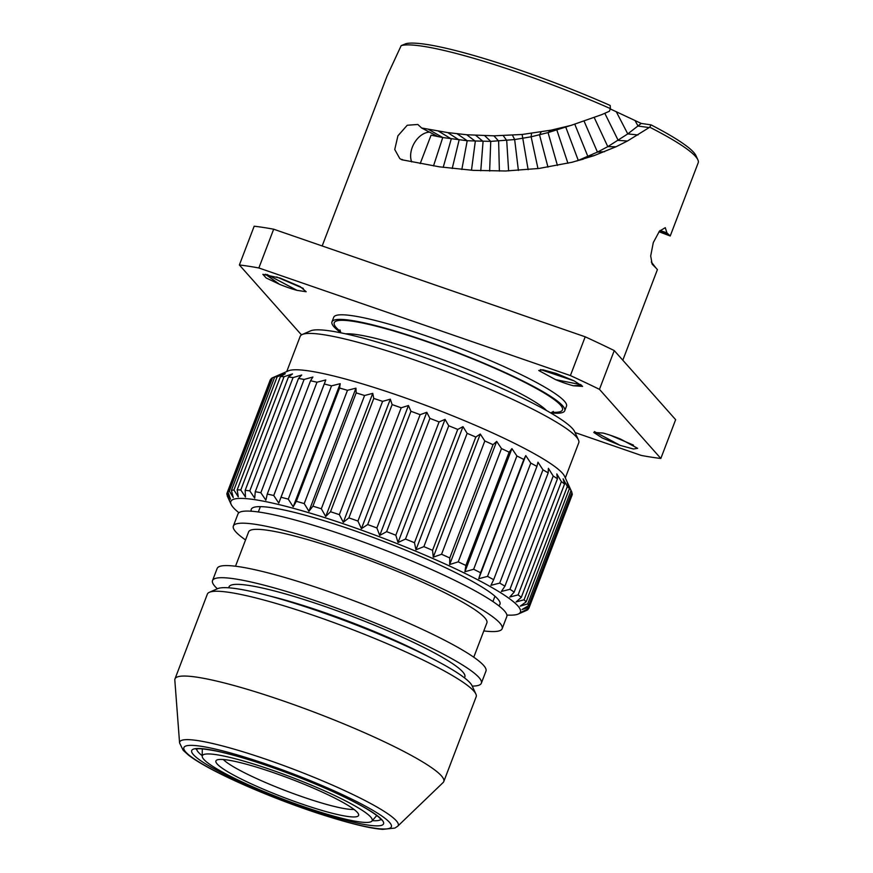 <?xml version="1.0" encoding="UTF-8"?>
<svg xmlns="http://www.w3.org/2000/svg" width="873" height="873" viewBox="0 0 873 873"><rect width="100%" height="100%" fill="white"/><g stroke="black" fill="none" stroke-linecap="round" stroke-linejoin="round"><path stroke-width="1.31" d="M610.282 108.939L641.208 123.431L651.007 124.85A157.533 20.406 20.9 0 1 695.977 155.667L697.865 159.803A160.807 20.821 -159.1 0 0 649.752 127.207L627.469 141L616.011 146.762L593.989 155.667L572.077 162.269L538.99 168.456L505.598 170.999L473.144 170.355L439.468 166.841L401.831 159.759L399.812 158.591L394.738 149.512L397.935 135.784L407.233 125.254L417.829 124.479L421.626 127.993L447.718 132.587L466.717 134.748L493.911 135.828L522.119 134.475L550.939 130.186L571.04 125.396L601.824 114.603L609.398 111.242L610.402 108.601A160.807 20.821 -159.1 0 0 401.165 45.636L386.979 76.246L322.17 245.968M401.165 45.636L405.989 43.65A157.533 20.406 20.9 0 1 610.183 105.469L610.402 108.601M651.313 262.009L655.885 267.88L652.164 264.192L650.691 255.975L653.288 242.607L659.431 231.192L665.281 227.678L666.928 232.862L660.032 230.516M659.519 231.094L668.347 234.237L666.928 232.862M668.347 234.237L670.191 235.983L662.607 233.113L670.224 235.994L698.182 162.836A160.807 20.821 -159.1 0 0 697.865 159.803M429.483 132.129A19.293 13.106 -62.2 0 0 414.446 142.823A19.293 13.106 -62.2 0 0 411.685 161.909M401.973 159.399L403.293 160.097M421.626 127.993L437.886 136.537L431.066 135.162L442.753 137.53L467.208 140.749L490.746 141.382L514.666 139.56L531.133 136.799L548.048 132.598L569.84 125.734M576.824 161.025L597.448 152.088L607.794 146.642L627.763 133.907L641.208 123.431M651.007 124.85L649.752 127.207M622.809 360.211L657.413 269.593L655.907 267.902M614.254 350.575L599.456 389.347L660.839 458.456L675.647 419.684L614.254 350.575A259.423 33.6 -159.1 0 0 585.205 336.803L273.664 229.206A259.423 33.6 -159.1 0 0 254.174 226.216L239.377 264.977L300.759 334.086A259.423 33.6 20.9 0 0 301.916 334.654M575.078 432.561L641.349 455.455A259.423 33.6 20.9 0 0 660.839 458.456M599.456 389.347A259.423 33.6 -159.1 0 0 570.396 375.576L258.855 267.978A259.423 33.6 -159.1 0 0 239.377 264.977M331.969 321.875A124.577 16.129 -159.1 0 1 439.894 345.948A124.577 16.129 -159.1 0 1 562.67 405.803A124.577 16.129 20.9 0 1 564.733 410.757L566.49 406.163A124.577 16.129 20.9 0 0 564.427 401.198A124.577 16.129 -159.1 0 0 441.662 341.354A124.577 16.129 -159.1 0 0 333.726 317.27L331.969 321.875A124.577 16.129 -159.1 0 0 334.021 326.84A124.577 16.129 20.9 0 0 340.754 332.646M280.08 278.061L300.181 286.617L306.172 291.724L297.115 290.371A21.585 2.794 20.9 0 1 279.48 284.282L266.2 277.996L262.849 274.329L280.08 278.061M555.664 379.668L538.75 370.512L542.875 369.814L556.254 373.458L574.172 380.89L582.618 386.379L573.299 385.757A21.585 2.794 20.9 0 1 555.664 379.668L580.774 384.622M620.136 445.372L602.217 437.93L593.771 432.441L603.09 433.063A21.585 2.794 20.9 0 1 620.725 439.152L637.65 448.329L633.482 449.006L620.136 445.372L594.448 431.589M273.664 229.206L258.855 267.978M585.205 336.803L570.396 375.576M564.733 410.757A124.577 16.129 20.9 0 1 551.005 412.929M578.461 439.959A149.097 19.304 20.9 0 0 576.3 436.838A149.097 19.304 -159.1 0 0 438.475 368.57A149.097 19.304 -159.1 0 0 302.265 334.49L310.592 330.856A142.561 18.464 -159.1 0 1 440.832 363.43A142.561 18.464 -159.1 0 1 572.612 428.708A142.561 18.464 20.9 0 1 574.674 431.699L578.461 439.959A149.097 19.304 20.9 0 1 578.755 442.775L565.322 477.935M302.265 334.49A149.097 19.304 -159.1 0 0 300.17 336.389L286.748 371.56M570.986 490.626L527.729 603.909L520.221 606.135L526.135 601.879L569.392 488.607L567.243 482.998L570.986 490.626A161.527 20.919 20.9 0 1 571.771 492.012L564.58 476.309A149.097 19.304 20.9 0 0 562.419 473.188A149.097 19.304 -159.1 0 0 424.594 404.919A149.097 19.304 -159.1 0 0 288.385 370.839L272.562 377.758A161.527 20.919 -159.1 0 0 271.208 378.576L227.951 491.859L230.505 499.225L227.089 492.972A161.527 20.919 -159.1 0 0 227.035 493.103A161.527 20.919 -159.1 0 0 226.849 494.249L230.046 501.768L227.22 495.831A161.527 20.919 -159.1 0 0 227.351 496.148L231.138 504.408A154.99 20.068 -159.1 0 0 233.386 507.649A154.99 20.068 20.9 0 0 238.918 512.724M571.771 492.012A161.527 20.919 20.9 0 1 571.902 492.328L528.645 605.611L522.054 609.518L529.016 607.193A161.527 20.919 20.9 0 1 528.831 608.339A161.527 20.919 20.9 0 1 528.776 608.47L521.596 612.06L527.914 609.583A161.527 20.919 20.9 0 1 526.561 610.402A161.527 20.919 20.9 0 1 526.539 610.413M528.831 608.339L572.088 495.067A161.527 20.919 20.9 0 0 572.273 493.911L571.76 492.699M231.138 504.408A154.99 20.068 -159.1 0 1 355.671 528.056A154.99 20.068 -159.1 0 1 517.853 605.906A154.99 20.068 20.9 0 1 518.235 614.046A154.99 20.068 20.9 0 1 506.886 615.05M527.729 603.909A161.527 20.919 20.9 0 1 528.645 605.611M572.273 493.911L529.016 607.193M528.241 608.743L527.914 609.583M526.135 601.879A161.527 20.919 -159.1 0 0 524.073 599.784L516.107 601.944L521.29 597.35A161.527 20.919 -159.1 0 0 518.125 594.884L509.788 597.023L514.175 592.09A161.527 20.919 -159.1 0 0 509.952 589.297L501.364 591.457L504.921 586.165A161.527 20.919 -159.1 0 0 499.705 583.099L490.953 585.325L493.66 579.694A161.527 20.919 -159.1 0 0 487.538 576.376L478.742 578.723L480.576 572.753A161.527 20.919 -159.1 0 0 473.646 569.261L464.905 571.75L465.876 565.475A161.527 20.919 -159.1 0 0 458.238 561.852L449.66 564.536L449.781 557.956A161.527 20.919 -159.1 0 0 441.563 554.268L433.27 557.17L432.561 550.328A161.527 20.919 -159.1 0 0 423.885 546.629L415.963 549.794L414.479 542.711A161.527 20.919 -159.1 0 0 405.487 539.056L398.033 542.493L395.818 535.214A161.527 20.919 -159.1 0 0 386.652 531.657L379.755 535.411L376.874 527.958A161.527 20.919 -159.1 0 0 367.686 524.564L361.422 528.645L357.941 521.061A161.527 20.919 -159.1 0 0 348.873 517.885L343.318 522.305L339.335 514.644A161.527 20.919 -159.1 0 0 330.518 511.731L325.727 516.489L321.329 508.784A161.527 20.919 -159.1 0 0 312.916 506.176L308.933 511.294L304.219 503.59A161.527 20.919 -159.1 0 0 296.329 501.331L293.197 506.798L288.276 499.138A161.527 20.919 -159.1 0 0 281.041 497.272L278.771 503.066L273.74 495.504A161.527 20.919 -159.1 0 0 267.269 494.053L265.872 500.174L260.841 492.732A161.527 20.919 -159.1 0 0 255.254 491.717L254.709 498.145L249.798 490.877A161.527 20.919 -159.1 0 0 245.171 490.32L245.466 497.032L240.784 489.971A161.527 20.919 -159.1 0 0 237.183 489.873L238.285 496.846L233.92 490.015A161.527 20.919 -159.1 0 0 231.41 490.386L233.266 497.577L229.326 491.03A161.527 20.919 -159.1 0 0 227.951 491.859M569.392 488.607A161.527 20.919 -159.1 0 0 567.33 486.501L563.129 478.819L564.547 484.068A161.527 20.919 -159.1 0 0 561.383 481.612L556.81 473.897L557.443 478.808A161.527 20.919 -159.1 0 0 553.209 476.014L548.386 468.332L548.179 472.882A161.527 20.919 -159.1 0 0 542.962 469.816L537.975 462.188L536.917 466.411A161.527 20.919 -159.1 0 0 530.795 463.105L525.753 455.586L523.833 459.471A161.527 20.919 -159.1 0 0 516.903 455.979L511.927 448.624L509.134 452.192A161.527 20.919 -159.1 0 0 501.495 448.569L496.682 441.4L493.038 444.673A161.527 20.919 -159.1 0 0 484.821 440.985L480.281 434.045L475.818 437.046A161.527 20.919 -159.1 0 0 467.142 433.346L462.985 426.657L457.736 429.429A161.527 20.919 -159.1 0 0 448.744 425.773L445.055 419.367L439.075 421.932A161.527 20.919 -159.1 0 0 429.909 418.374L426.777 412.285L420.131 414.675A161.527 20.919 -159.1 0 0 410.943 411.292L408.444 405.519L401.198 407.789A161.527 20.919 -159.1 0 0 392.13 404.603L390.34 399.179L382.592 401.362A161.527 20.919 -159.1 0 0 373.775 398.448L372.749 393.363L364.587 395.502A161.527 20.919 -159.1 0 0 356.173 392.905L355.955 388.169L347.476 390.307A161.527 20.919 -159.1 0 0 339.586 388.059L340.219 383.673L331.533 385.855A161.527 20.919 -159.1 0 0 324.298 383.989L325.782 379.941L316.997 382.221A161.527 20.919 -159.1 0 0 310.537 380.77L312.883 377.038L304.099 379.449L260.841 492.732M304.099 379.449A161.527 20.919 -159.1 0 0 298.511 378.435L255.254 491.717M298.511 378.435L301.731 375.019L293.055 377.594L249.798 490.877M293.055 377.594A161.527 20.919 -159.1 0 0 288.428 377.038L245.171 490.32M288.428 377.038L292.488 373.906L284.041 376.689L240.784 489.971M284.041 376.689A161.527 20.919 -159.1 0 0 280.44 376.59L237.183 489.873M280.44 376.59L285.296 373.709L277.178 376.743L233.92 490.015M277.178 376.743A161.527 20.919 -159.1 0 0 274.668 377.103L231.41 490.386M274.668 377.103L280.288 374.452L272.583 377.747L229.326 491.03M270.881 379.417L227.089 492.972M270.346 379.69A161.527 20.919 -159.1 0 0 270.292 379.82L227.035 493.103M567.33 486.501L524.073 599.784M564.547 484.068L521.29 597.35M561.383 481.612L518.125 594.884M557.443 478.808L514.175 592.09M553.209 476.014L509.952 589.297M548.179 472.882L504.921 586.165M542.962 469.816L499.705 583.099M536.917 466.411L493.66 579.694M530.795 463.105L487.538 576.376M478.742 578.723L525.753 455.586M523.833 459.471L480.576 572.753M516.903 455.979L473.646 569.261M464.905 571.75L511.927 448.624M509.134 452.192L465.876 565.475M501.495 448.569L458.238 561.852M449.66 564.536L496.682 441.4M493.038 444.673L449.781 557.956M484.821 440.985L441.563 554.268M433.27 557.17L480.281 434.045M475.818 437.046L432.561 550.328M467.142 433.346L423.885 546.629M415.963 549.794L462.985 426.657M457.736 429.429L414.479 542.711M448.744 425.773L405.487 539.056M398.033 542.493L445.055 419.367M439.075 421.932L395.818 535.214M429.909 418.374L386.652 531.657M379.755 535.411L426.777 412.285M420.131 414.675L376.874 527.958M410.943 411.292L367.686 524.564M361.422 528.645L408.444 405.519M401.198 407.789L357.941 521.061M392.13 404.603L348.873 517.885M343.318 522.305L390.34 399.179M382.592 401.362L339.335 514.644M373.775 398.448L330.518 511.731M325.727 516.489L372.749 393.363M364.587 395.502L321.329 508.784M356.173 392.905L312.916 506.176M308.933 511.294L355.955 388.169M347.476 390.307L304.219 503.59M339.586 388.059L296.329 501.331M293.197 506.798L340.219 383.673M331.533 385.855L288.276 499.138M324.298 383.989L281.041 497.272M278.771 503.066L325.782 379.941M316.997 382.221L273.74 495.504M310.537 380.77L267.269 494.053M251.304 511.218A133.111 17.242 -159.1 0 1 252.079 508.217A133.111 17.242 -159.1 0 1 371.287 536.731A133.111 17.242 -159.1 0 1 497.774 598.965A133.111 17.242 20.9 0 1 500.076 602.916A133.111 17.242 20.9 0 1 498.669 605.676M502.161 628.702A143.87 18.628 20.9 0 0 499.782 622.973A143.87 18.628 -159.1 0 0 357.995 553.853A143.87 18.628 -159.1 0 0 233.353 526.048L237.98 513.935A143.87 18.628 -159.1 0 1 362.622 541.74A143.87 18.628 -159.1 0 1 504.408 610.86A143.87 18.628 20.9 0 1 506.787 616.578L502.161 628.702A143.87 18.628 20.9 0 1 483.806 630.928M245.542 539.94A143.87 18.628 20.9 0 1 235.721 531.777A143.87 18.628 -159.1 0 1 233.353 526.048M473.766 657.216L486.883 622.864A127.523 16.511 -159.1 0 0 484.777 617.789A127.523 16.511 -159.1 0 0 359.109 556.527A127.523 16.511 -159.1 0 0 248.619 531.886L235.503 566.228M481.339 683.221A143.87 18.628 20.9 0 0 478.961 677.492A143.87 18.628 -159.1 0 0 337.174 608.372A143.87 18.628 -159.1 0 0 212.532 580.567L217.159 568.454A143.87 18.628 -159.1 0 1 341.801 596.259A143.87 18.628 -159.1 0 1 483.587 665.379A143.87 18.628 20.9 0 1 485.966 671.108L481.339 683.221A143.87 18.628 20.9 0 1 472.238 686.091M217.399 588.773A143.87 18.628 20.9 0 1 214.9 586.296A143.87 18.628 -159.1 0 1 212.532 580.567M475.883 694.046A143.87 18.628 20.9 0 0 473.788 691.034A143.87 18.628 -159.1 0 0 340.808 625.166A143.87 18.628 -159.1 0 0 209.378 592.287L217.704 588.642A137.334 17.787 -159.1 0 1 343.165 620.026A137.334 17.787 -159.1 0 1 470.1 682.904A137.334 17.787 20.9 0 1 472.097 685.785L475.883 694.046A143.87 18.628 20.9 0 1 476.167 696.763L443.779 781.575A143.87 18.628 20.9 0 1 443.124 782.535L397.706 826.207A116.971 15.147 20.9 0 0 396.309 820.762A116.971 15.147 20.9 0 0 277.712 763.373A116.971 15.147 20.9 0 0 179.576 742.912L174.818 680.078A143.87 18.628 -159.1 0 1 174.971 678.921A143.87 18.628 -159.1 0 1 299.625 706.726A143.87 18.628 -159.1 0 1 441.411 775.846A143.87 18.628 20.9 0 1 443.779 781.575M209.378 592.287A143.87 18.628 -159.1 0 0 207.359 594.12L174.971 678.921M371.898 821.111A90.923 11.775 20.9 0 0 370.687 817.008A90.923 11.775 -159.1 0 0 279.076 772.594A90.923 11.775 -159.1 0 0 202.209 756.313A90.923 11.775 -159.1 0 0 203.813 759.368A90.923 11.775 20.9 0 0 291.396 802.309A90.923 11.775 20.9 0 0 371.898 821.111L376.765 815.524M357.33 812.392A76.366 9.887 20.9 0 1 358.65 814.651A76.366 9.887 20.9 0 1 295.118 801.643A76.366 9.887 20.9 0 1 217.17 763.984A76.366 9.887 -159.1 0 1 216.384 760.328A76.366 9.887 -159.1 0 1 284.762 776.686A76.366 9.887 -159.1 0 1 357.33 812.392M354.012 809.435A72.59 9.396 20.9 0 1 286.213 790.905A72.59 9.396 20.9 0 1 223.324 759.532M267.007 274.482L297.115 290.371M303.324 288.406L276.643 276.959M265.414 274.242L279.48 284.282M540.562 369.552L574.227 380.923M573.299 385.757L581.604 385.255M610.303 435.245L633.471 445.121M420.208 163.578L431.066 135.162M433.521 165.903L442.753 137.53L428.414 129.346M443.189 167.376L451.265 138.905L438.453 131.136M452.203 168.522L459.122 139.953L447.718 132.587M461.817 169.515L467.208 140.749L457.212 133.82M471.475 170.257L475.316 141.251L466.717 134.748M480.772 170.759L483.064 141.437L475.774 135.348M489.633 171.043L490.746 141.382L484.733 135.719M499.389 171.075L498.625 141.055L493.911 135.828M508.632 170.912L506.7 140.444L503.285 135.675M518.387 170.431L514.666 139.56L512.495 135.25M528.132 169.678L522.119 134.475M537.964 168.587L531.133 136.799L531.515 133.416M547.96 167.114L539.525 134.857L541.162 131.954M557.432 165.455L548.048 132.598L550.939 130.186M567.941 163.273L556.821 129.946L560.968 128.025M627.469 141L618.193 140.389L604.814 113.315M637.988 134.955L627.763 133.907L616.262 111.668M649.228 127.578L638.043 126.05L634.987 120.43M616.011 146.762L607.794 146.642L594.284 117.659M604.596 151.706L597.448 152.088L584.157 121.303M593.989 155.667L587.9 156.518L574.816 124.282M583.317 159.148L578.308 160.457L565.704 126.956M652.437 263.504L651.858 263.264M654.335 265.927L653.659 265.654M659.093 231.618L669.667 235.503M551.791 412.252A122.155 15.823 20.9 0 0 560.455 405.039A122.155 15.823 -159.1 0 0 426.253 341.452A122.155 15.823 -159.1 0 0 336.247 327.604A122.155 15.823 20.9 0 0 340.612 331.609M546.629 410.605A111.831 14.481 -159.1 0 0 449.857 362.36A111.831 14.481 -159.1 0 0 345.566 333.824M228.89 587.824A126.214 16.347 -159.1 0 1 334.992 610.031A126.214 16.347 -159.1 0 1 462.755 671.894A126.214 16.347 20.9 0 1 464.316 677.721M428.676 656.758A120.976 15.67 -159.1 0 0 269.419 595.943M389.533 822.388A111.035 14.383 20.9 0 1 307.711 809.795A111.035 14.383 20.9 0 1 185.731 752.002A111.035 14.383 20.9 0 1 267.553 764.584A111.035 14.383 20.9 0 1 389.533 822.388M193.413 754.654A102.676 13.291 20.9 0 1 269.07 766.287A102.676 13.291 20.9 0 1 381.85 819.736A102.676 13.291 20.9 0 1 306.194 808.092A102.676 13.291 20.9 0 1 193.413 754.654M202.22 755.712A98.747 12.789 20.9 0 1 198.4 752.264A98.747 12.789 20.9 0 1 196.654 749.056M380.868 819.398A98.747 12.789 20.9 0 1 372.291 820.664M658.995 231.749L662.607 233.113M340.754 332.809L340.001 329.939M553.362 411.412L550.896 413.049M518.235 614.046L526.561 610.402M494.958 596.226L492.918 601.552M260.361 506.635L258.332 511.971M179.576 742.912L183.155 750.278L188.535 755.156C193.468 758.953 200.321 763.22 209.116 767.978C235.896 782.579 280.942 801.272 319.485 813.822C349.124 823.348 370.196 828.532 382.701 829.35L394.923 828.073L397.706 826.207M196.087 749.23C197.396 749.634 193.97 746.917 216.613 751.107C237.118 755.527 262.522 763.482 292.815 774.973C321.22 785.918 344.399 796.372 362.36 806.336C376.459 814.378 379.613 817.837 380.312 818.699L381.185 819.911M202.209 756.313L202.307 748.903"/></g></svg>
